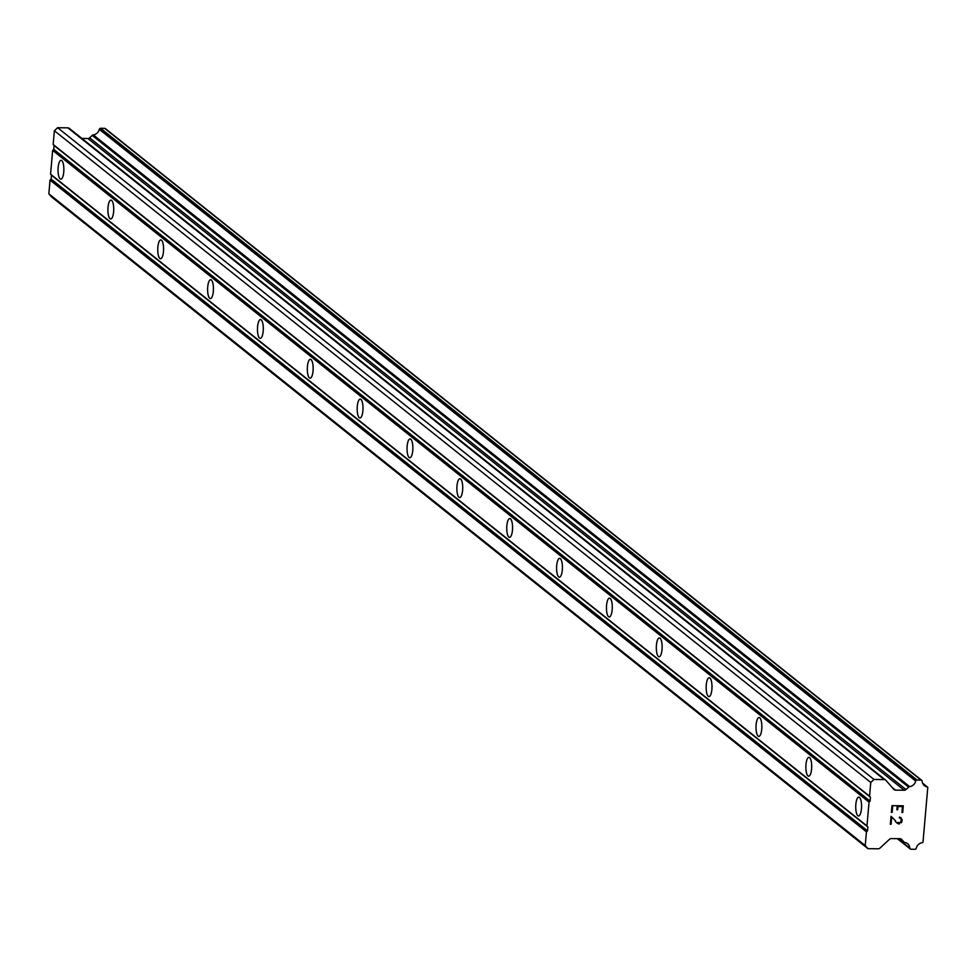 <?xml version="1.0" encoding="UTF-8"?>
<svg xmlns="http://www.w3.org/2000/svg" width="977" height="977" viewBox="0 0 977 977"><rect width="100%" height="100%" fill="white"/><g stroke="black" fill="none" stroke-linecap="round" stroke-linejoin="round"><path stroke-width="1.47" d="M61.759 160.582A9.428 2.919 90.8 0 1 63.835 170.89A9.428 2.919 90.8 0 1 60.83 179.17A9.428 2.919 90.8 0 1 60.159 178.901A9.428 2.919 90.8 0 1 58.083 168.594A9.428 2.919 90.8 0 1 61.087 160.313A9.428 2.919 90.8 0 1 61.759 160.582M111.61 200.383A9.428 2.919 90.8 0 1 113.698 210.69A9.428 2.919 90.8 0 1 110.694 218.97A9.428 2.919 90.8 0 1 110.01 218.701A9.428 2.919 90.8 0 1 107.934 208.394A9.428 2.919 90.8 0 1 110.938 200.114A9.428 2.919 90.8 0 1 111.61 200.383M161.474 240.183A9.428 2.919 90.8 0 1 163.55 250.491A9.428 2.919 90.8 0 1 160.546 258.771A9.428 2.919 90.8 0 1 159.874 258.502A9.428 2.919 90.8 0 1 157.785 248.195A9.428 2.919 90.8 0 1 160.79 239.915A9.428 2.919 90.8 0 1 161.474 240.183M211.325 279.984A9.428 2.919 90.8 0 1 213.401 290.291A9.428 2.919 90.8 0 1 210.397 298.571A9.428 2.919 90.8 0 1 209.725 298.303A9.428 2.919 90.8 0 1 207.649 287.995A9.428 2.919 90.8 0 1 210.653 279.715A9.428 2.919 90.8 0 1 211.325 279.984M261.177 319.784A9.428 2.919 90.8 0 1 263.265 330.092A9.428 2.919 90.8 0 1 260.261 338.372A9.428 2.919 90.8 0 1 259.577 338.103A9.428 2.919 90.8 0 1 257.501 327.796A9.428 2.919 90.8 0 1 260.505 319.516A9.428 2.919 90.8 0 1 261.177 319.784M311.04 359.585A9.428 2.919 90.8 0 1 313.116 369.892A9.428 2.919 90.8 0 1 310.112 378.172A9.428 2.919 90.8 0 1 309.44 377.904A9.428 2.919 90.8 0 1 307.352 367.596A9.428 2.919 90.8 0 1 310.356 359.316A9.428 2.919 90.8 0 1 311.04 359.585M360.892 399.385A9.428 2.919 90.8 0 1 362.968 409.693A9.428 2.919 90.8 0 1 359.963 417.973A9.428 2.919 90.8 0 1 359.292 417.704A9.428 2.919 90.8 0 1 357.216 407.397A9.428 2.919 90.8 0 1 360.22 399.117A9.428 2.919 90.8 0 1 360.892 399.385M410.743 439.186A9.428 2.919 90.8 0 1 412.831 449.493A9.428 2.919 90.8 0 1 409.827 457.773A9.428 2.919 90.8 0 1 409.143 457.505A9.428 2.919 90.8 0 1 407.067 447.197A9.428 2.919 90.8 0 1 410.071 438.917A9.428 2.919 90.8 0 1 410.743 439.186M460.607 478.986A9.428 2.919 90.8 0 1 462.683 489.294A9.428 2.919 90.8 0 1 459.678 497.574A9.428 2.919 90.8 0 1 459.007 497.305A9.428 2.919 90.8 0 1 456.918 486.998A9.428 2.919 90.8 0 1 459.923 478.718A9.428 2.919 90.8 0 1 460.607 478.986M510.458 518.787A9.428 2.919 90.8 0 1 512.534 529.094A9.428 2.919 90.8 0 1 509.53 537.374A9.428 2.919 90.8 0 1 508.858 537.106A9.428 2.919 90.8 0 1 506.782 526.798A9.428 2.919 90.8 0 1 509.786 518.518A9.428 2.919 90.8 0 1 510.458 518.787M560.309 558.588A9.428 2.919 90.8 0 1 562.398 568.895A9.428 2.919 90.8 0 1 559.394 577.187A9.428 2.919 90.8 0 1 558.71 576.906A9.428 2.919 90.8 0 1 556.634 566.599A9.428 2.919 90.8 0 1 559.638 558.319A9.428 2.919 90.8 0 1 560.309 558.588M610.173 598.388A9.428 2.919 90.8 0 1 612.249 608.695A9.428 2.919 90.8 0 1 609.245 616.988A9.428 2.919 90.8 0 1 608.573 616.707A9.428 2.919 90.8 0 1 606.485 606.399A9.428 2.919 90.8 0 1 609.489 598.119A9.428 2.919 90.8 0 1 610.173 598.388M660.025 638.189A9.428 2.919 90.8 0 1 662.101 648.496A9.428 2.919 90.8 0 1 659.096 656.788A9.428 2.919 90.8 0 1 658.425 656.507A9.428 2.919 90.8 0 1 656.349 646.212A9.428 2.919 90.8 0 1 659.353 637.92A9.428 2.919 90.8 0 1 660.025 638.189M709.876 677.989A9.428 2.919 90.8 0 1 711.964 688.297A9.428 2.919 90.8 0 1 708.96 696.589A9.428 2.919 90.8 0 1 708.276 696.308A9.428 2.919 90.8 0 1 706.2 686.013A9.428 2.919 90.8 0 1 709.204 677.72A9.428 2.919 90.8 0 1 709.876 677.989M759.74 717.79A9.428 2.919 90.8 0 1 761.816 728.097A9.428 2.919 90.8 0 1 758.811 736.389A9.428 2.919 90.8 0 1 758.14 736.108A9.428 2.919 90.8 0 1 756.051 725.813A9.428 2.919 90.8 0 1 759.056 717.521A9.428 2.919 90.8 0 1 759.74 717.79M809.591 757.59A9.428 2.919 90.8 0 1 811.667 767.898A9.428 2.919 90.8 0 1 808.663 776.19A9.428 2.919 90.8 0 1 807.991 775.921A9.428 2.919 90.8 0 1 805.915 765.614A9.428 2.919 90.8 0 1 808.919 757.322A9.428 2.919 90.8 0 1 809.591 757.59M859.442 797.391A9.428 2.919 90.8 0 1 861.531 807.698A9.428 2.919 90.8 0 1 858.527 815.99A9.428 2.919 90.8 0 1 857.843 815.722A9.428 2.919 90.8 0 1 855.767 805.414A9.428 2.919 90.8 0 1 858.771 797.122A9.428 2.919 90.8 0 1 859.442 797.391M902.479 806.575L897.948 806.513L902.467 806.562L901.954 812.51L902.467 806.562M897.948 806.513L897.655 809.75L897.936 806.513M897.655 809.75L896.91 809.738L897.655 809.75M896.91 809.738L897.191 806.501L896.898 809.738M892.66 806.44L892.135 812.388L892.648 806.44M892.135 812.388L891.378 812.375L892.135 812.375M902.711 812.522L901.954 812.51L902.699 812.522L903.285 805.805L902.711 812.522M891.378 812.375L891.964 805.659L903.298 805.805M899.353 817.896L899.976 817.908L899.426 817.114L901.16 817.688M902.113 819.41L901.918 821.633L902.101 819.398M901.918 821.633L901.27 822.744L901.905 821.62M899.512 823.855L898.388 823.843L899.499 823.843M898.388 823.843L897.35 823.269L898.388 823.831M897.35 823.269L895.359 821.596M891.647 817.957L891.097 824.27L891.647 817.957M900.928 818.433L899.988 817.908L901.344 819.447L900.928 818.433M898.535 823.037L897.545 822.512L900.574 822.573L901.344 819.459M895.604 820.888L891.036 816.308L895.604 820.888M890.34 824.27L891.036 816.308M904.275 790.246A2.516 2.32 -51.4 0 0 906.033 789.55L908.634 787.144A1.258 1.16 -51.4 0 1 909.672 786.644A6.912 6.399 -51.4 0 0 915.693 781.075A1.258 1.16 -51.4 0 1 916.096 780.391L916.121 780.367A1.258 1.16 -51.4 0 1 917 780.025L921.018 780.073A1.258 1.16 -51.4 0 1 921.836 780.44L921.885 780.501A1.258 1.16 -51.4 0 1 922.154 781.185A6.912 6.399 -51.4 0 0 927.173 786.876A1.258 1.16 -51.4 0 1 927.784 787.401L922.996 842.162A1.258 1.16 -51.4 0 1 922.288 842.662A6.912 6.399 -51.4 0 0 916.292 848.207A1.258 1.16 -51.4 0 1 915.901 848.891L915.84 848.94A1.258 1.16 -51.4 0 1 914.961 849.282L910.943 849.233A1.258 1.16 -51.4 0 1 910.137 848.866L910.112 848.83A1.258 1.16 -51.4 0 1 909.831 848.146A6.912 6.399 -51.4 0 0 904.8 842.43A1.258 1.16 -51.4 0 1 903.835 841.905L901.661 839.426A2.516 2.32 -51.4 0 0 900.037 838.693L891.268 838.584A2.516 2.32 -51.4 0 0 889.51 839.267L879.959 848.109A2.516 2.32 -51.4 0 1 878.213 848.793L867.955 848.659L865.231 845.569L866.44 831.83L867.527 830.829L867.857 826.957L866.953 825.931L869.042 802.105L870.116 801.103L870.458 797.232L869.554 796.206L870.751 782.467L874.012 779.451L884.258 779.585A2.516 2.32 -51.4 0 1 885.895 780.33L893.87 789.392A2.516 2.32 -51.4 0 0 895.506 790.124L904.275 790.246L87.893 138.514L81.885 138.429M885.309 779.854L69.514 128.585A2.516 2.32 128.6 0 0 67.877 127.853L57.631 127.718L54.37 130.723L53.173 144.474L54.077 145.5L53.735 149.371L52.648 150.373L50.572 174.187L51.476 175.225L51.134 179.084L50.047 180.098L48.85 193.837L51.573 196.927L867.955 848.659M921.543 780.208L105.443 128.708A1.258 1.16 128.6 0 0 104.637 128.341L100.619 128.28A1.258 1.16 128.6 0 0 99.739 128.634L99.715 128.659A1.258 1.16 128.6 0 0 99.312 129.33A6.912 6.399 -51.4 0 1 93.291 134.911A1.258 1.16 128.6 0 0 92.241 135.412L89.64 137.818A2.516 2.32 -51.4 0 1 87.893 138.514M867.857 826.957L51.476 175.225M866.953 825.931L50.572 174.187M867.527 830.829L51.134 179.084M866.44 831.83L50.047 180.098M865.231 845.569L48.85 193.837M903.835 841.905L899.817 838.693M927.173 786.876L922.63 783.249M909.672 786.644L93.291 134.911M908.634 787.144L92.241 135.412M874.012 779.451L57.631 127.718M870.751 782.467L54.37 130.723M869.554 796.206L53.173 144.474M870.458 797.232L54.077 145.5M870.116 801.103L53.735 149.371M869.042 802.105L52.648 150.373M909.831 848.146L897.948 838.669M910.112 848.83L897.362 838.657L910.137 848.866M921.018 780.073L104.637 128.341M917 780.025L100.619 128.28M916.121 780.367L99.739 128.634L916.096 780.391M915.693 781.075L99.312 129.33M906.033 789.55L89.64 137.818M895.506 790.124L892.209 787.499M884.258 779.585L67.877 127.853M904.091 842.186L899.707 838.693M910.271 848.989L897.326 838.657M927.503 787.059L922.581 783.127M921.702 780.318L105.308 128.573M885.614 780.061L69.233 128.329"/></g></svg>
